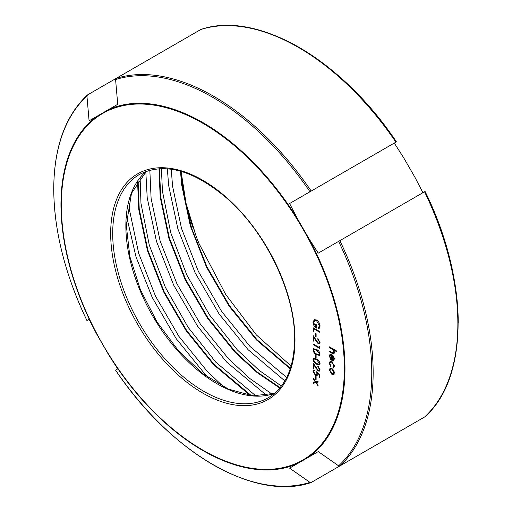 <?xml version="1.0" encoding="UTF-8"?>
<svg xmlns="http://www.w3.org/2000/svg" width="512" height="512" viewBox="0 0 512 512"><rect width="100%" height="100%" fill="white"/><g stroke="black" fill="none" stroke-linecap="round" stroke-linejoin="round"><path stroke-width="0.77" d="M318.086 382.131L316.326 382.566L318.086 385.037L318.086 385.869L315.821 382.688L313.197 383.334L313.197 382.509L315.322 381.984L313.197 379.008L313.197 378.182L315.821 381.862L318.086 381.306L318.086 382.131M316.115 379.571L315.43 379.174L315.43 376.198L316.115 376.595L316.115 379.571M319.206 377.286L319.206 374.656L317.446 373.222L316.986 375.584L315.386 375.379L313.024 371.315L313.594 370.003L314.912 370.048L314.912 370.746L314.157 370.733L313.709 371.757L315.411 374.701L316.435 374.829L316.89 373.69L316.544 371.782L319.891 374.509L319.891 377.683L319.206 377.286L319.712 376.998L319.712 374.362L317.952 372.928L317.446 373.222M316.544 349.472C318.445 350.336 319.616 351.878 320.064 354.093L319.482 355.392L316.544 354.726C314.63 353.818 313.459 352.25 313.024 350.022L313.594 348.749L316.544 349.472M319.891 348.531L313.197 344.659L313.197 343.968L319.206 347.437L319.206 346.246L319.891 347.098L319.891 348.531M316.115 336.73L315.43 336.333L315.43 333.357L316.115 333.754L316.115 336.73M319.891 332.365L313.882 328.896L313.882 331.872L313.197 331.475L313.197 327.802L319.891 331.674L319.891 332.365M332.941 367.334L333.805 365.773L331.885 362.246L330.528 362.118L329.939 363.546L330.797 366.093L330.464 366.483L329.338 363.187L330.118 361.344L331.827 361.517L334.406 366.17L333.254 368.096L332.941 367.334L333.696 366.938L334.291 365.146M333.69 367.962L333.254 368.096L333.76 367.802L333.459 367.072M330.97 358.918L330.688 359.373L329.338 355.981L329.965 354.406L331.859 354.592L333.491 356.186L334.406 358.925L333.44 360.646L331.744 360.282L331.744 355.219L330.445 355.078L329.939 356.243L330.97 358.918M333.715 360.525L332.25 359.987L332.25 354.931L330.726 354.976M332.838 352.998L333.805 352.09L332.506 349.421L329.421 347.533L329.421 346.842L336.294 350.81L336.294 351.501L333.395 349.83L334.406 352.563L333.888 353.747L331.923 353.242L329.421 351.802L329.421 351.104L332.838 352.998L333.677 352.755M334.406 372.877L333.6 374.56L331.859 374.33L329.338 369.952L330.035 368.307L331.859 368.474L333.594 370.253L334.406 372.877M318.752 328.928L318.259 328.051L319.379 325.792L316.576 320.73L314.643 320.557L313.709 322.746L315.77 327.008L315.77 324.429L316.461 324.826L316.461 328.102C314.317 326.758 313.171 324.819 313.024 322.285L314.291 319.667L316.544 320.019C318.733 321.523 319.904 323.584 320.064 326.214L318.752 328.928M317.83 339.309L317.83 338.611L320.064 342.426L319.52 343.744L318.074 343.61L313.882 337.69L313.882 341.293L313.197 340.896L313.197 335.635L318.022 342.886L318.944 342.97L319.379 341.99L317.83 339.309L318.336 338.976M316.115 358.15L315.43 357.754L315.43 354.778L316.115 355.174L316.115 358.15M316.544 358.989C318.445 359.859 319.616 361.402 320.064 363.61L319.482 364.915L316.544 364.243C314.63 363.334 313.459 361.773 313.024 359.546L313.594 358.266L316.544 358.989M317.83 366.675L317.83 365.984L320.064 369.792L319.52 371.117L318.074 370.982L313.882 365.062L313.882 368.659L313.197 368.262L313.197 363.008L318.022 370.259L318.944 370.342L319.379 369.363L317.83 366.675L318.336 366.342M395.904 433.587L311.2 482.49L309.965 482.374L289.594 468.134L318.24 451.59L338.605 465.83L339.846 465.952L424.717 416.928C469.248 378.221 469.107 280.582 425.069 191.462L318.24 253.139L308.998 238.739L297.446 218.733L289.594 203.526L395.904 142.15A225.574 130.234 -120 0 0 200.8 29.51L116.096 78.413L115.584 79.546L117.728 104.301L96.941 116.307L89.088 120.838L86.938 96.083L87.456 94.95L116.077 78.426M458.227 322.842A224.858 129.824 60 0 0 425.062 191.469L424.544 191.763A225.574 130.234 -120 0 1 457.856 323.635A225.574 130.234 -120 0 1 424.544 417.05M289.594 203.526L394.272 143.091L403.514 157.498L415.059 177.504L422.912 192.704M86.938 96.083A224.858 129.824 -120 0 0 53.773 189.158A224.858 129.824 -120 0 0 86.938 320.531L89.088 319.296L96.941 334.496L108.486 354.502L117.728 368.909L116.096 369.85M86.931 320.538C65.114 274.746 54.048 230.88 53.728 188.947C54.016 147.264 65.203 115.968 87.283 95.072L87.456 94.95M291.098 366.042L256.403 334.97L225.626 294.336L199.021 243.578L196.301 236.685L188.051 211.674L182.733 189.312L191.584 228.102L207.008 266.925L229.594 305.843L256.954 339.654L290.4 368.346M290.234 368.845L256.467 339.936L229.107 306.125L206.522 267.206L190.298 225.786L181.613 184.666L180.499 171.174M279.782 388.07L256.986 372.493L235.034 352.314L207.674 318.502L185.082 279.578L168.864 238.163L160.179 197.043L158.995 168.691M159.475 168.659L160.666 196.762L169.35 237.882L185.568 279.296L208.16 318.221L235.52 352.032L257.389 372.141L280.102 387.693M250.24 395.507L213.6 364.685L186.24 330.874L163.648 291.955L147.43 250.541L138.746 209.414L137.555 181.248M138.061 180.493L139.232 209.133L147.917 250.259L164.134 291.674L186.726 330.592L214.086 364.403L251.379 395.648M311.2 482.49L311.008 482.573C255.219 501.792 170.733 452.851 115.578 370.15A224.858 129.824 -120 0 0 309.965 482.374M241.965 26.707A224.858 129.824 60 0 1 396.416 141.856C341.267 59.149 256.781 10.208 200.992 29.427L200.8 29.51M338.605 465.83A224.858 129.824 -120 0 0 338.605 241.382L339.846 240.666A225.574 130.234 60 0 1 373.152 372.538A225.574 130.234 60 0 1 339.846 465.952M289.594 468.134L318.24 451.597M336.294 350.918L333.901 349.536L333.395 349.83M334.125 353.549L329.926 351.398M329.421 351.802L329.926 351.507M333.805 352.09L334.31 351.77M333.344 352.704L334.31 351.802M332.506 349.421L333.011 349.133L329.926 347.136M333.555 349.734L333.011 349.133M329.421 347.533L329.926 347.245M329.338 355.981L330.253 354.291M329.997 356.877L329.843 355.686M331.744 360.282L332.25 359.987M331.744 355.219L332.25 354.931M333.478 359.706L334.285 357.939M334.31 358.323L333.805 358.611L333.344 356.89L332.346 355.642L332.346 359.93L333.254 359.904L333.805 358.611M333.773 356.646L333.344 356.89M332.826 355.36L332.346 355.642M333.805 365.773L334.31 365.478M331.885 362.246L332.39 361.952L330.81 362.01M329.338 363.187L330.381 361.235M329.971 364.026L329.843 362.893M331.859 374.33L332.365 374.035L331.61 373.472M334.106 374.266L332.365 374.035M329.338 369.952L330.31 368.186M329.958 370.662L329.843 369.658M333.466 373.581L334.291 371.898M332.634 369.056L330.765 368.922M332.358 368.877L330.483 369.024L329.939 370.291L331.853 373.632L333.229 373.766L333.805 372.525L331.853 369.171M334.31 372.23L333.805 372.525M319.379 325.792L319.885 325.498L319.52 323.603M318.259 328.051L319.885 325.498M316.576 320.73L317.082 320.435L314.899 320.448M317.517 320.73L317.082 320.435M315.77 327.008L316.275 326.72L316.275 324.723M313.024 322.285L314.797 319.373M316.461 327.482L315.821 326.982M313.888 324.102L313.53 321.99M319.226 328.576L318.765 327.757M319.891 331.782L314.387 328.602L313.882 328.896M313.882 331.283L313.702 328.096M313.197 331.475L313.702 331.181M316.115 336.141L315.936 333.651M315.43 336.333L315.936 336.038M318.074 343.61L318.579 343.322L317.933 342.829M319.731 343.571L318.579 343.322M313.882 337.69L314.291 337.453M313.882 340.704L313.702 336.48M313.197 340.896L313.702 340.602M319.379 341.99L319.885 341.702L319.808 341.069M319.174 342.765L319.885 341.702M319.891 347.942L313.702 344.262M313.197 344.659L313.702 344.371M319.206 347.437L319.712 346.874M316.544 354.726L317.05 354.432L315.168 353.056M319.699 355.213L317.05 354.432M313.024 350.022L313.875 348.64M313.798 351.053L313.53 349.734M318.304 350.707L317.05 349.875L314.438 349.421M319.162 354.432L319.885 353.427L319.757 352.685M313.709 350.445L314.861 352.768L316.544 354.035L318.95 354.624L319.379 353.715L316.544 350.163L314.15 349.517L313.709 350.445M319.885 353.427L319.379 353.715M316.115 357.562L315.936 355.072M315.43 357.754L315.936 357.459M316.544 364.243L317.05 363.955L315.168 362.579M319.699 364.736L317.05 363.955M313.024 359.546L313.875 358.163M313.798 360.57L313.53 359.251M318.304 360.224L317.05 359.392L314.438 358.944M319.162 363.949L319.885 362.944L319.757 362.202M313.709 359.962L314.861 362.285L316.544 363.552L318.95 364.141L319.379 363.238L316.544 359.686L314.15 359.04L313.709 359.962M319.885 362.944L319.379 363.238M318.074 370.982L318.579 370.688L317.933 370.202M319.731 370.938L318.579 370.688M313.882 365.062L314.291 364.826M313.882 368.077L313.702 363.846M313.197 368.262L313.702 367.968M319.379 369.363L319.885 369.069L319.808 368.442M319.174 370.138L319.885 369.069M319.206 374.656L319.712 374.362M315.386 375.379L315.891 375.085L315.11 374.502M317.216 375.405L315.891 375.085M313.024 371.315L313.869 369.894M313.875 372.71L313.53 371.027M314.912 370.368L314.432 370.656M316.89 373.69L317.395 373.395L317.274 372.378M316.666 374.624L317.395 373.395M316.115 378.982L315.936 376.486M315.43 379.174L315.936 378.88M318.086 381.965L316.326 382.566M316.41 382.515L313.702 383.046L313.702 382.387M315.821 382.688L316.326 382.4M313.197 383.334L313.702 383.046M315.322 381.984L315.738 381.747M313.197 379.008L313.613 378.765M274.496 393.37A128.896 74.419 60 0 1 177.843 350.931A128.896 74.419 60 0 1 125.862 225.888A128.896 74.419 60 0 1 146.285 171.296M139.398 174.483A128.896 74.419 -120 0 0 112.698 233.491A128.896 74.419 -120 0 0 168.966 363.206A128.896 74.419 -120 0 0 268.294 397.741C285.376 387.405 294.131 367.93 294.573 339.322C295.251 293.325 265.907 232.122 226.842 198.246C193.139 169.85 163.987 161.926 139.398 174.483M110.675 233.491A130.33 75.245 60 0 1 202.835 180.282A130.33 75.245 60 0 1 294.989 339.904A130.33 75.245 60 0 1 202.835 393.114A130.33 75.245 60 0 1 110.675 233.491M344.339 368.397A200.128 115.546 -120 0 0 202.835 123.296A200.128 115.546 -120 0 0 61.325 204.998A200.128 115.546 -120 0 0 202.835 450.099A200.128 115.546 -120 0 0 344.339 368.397M96.941 334.496A200.838 115.955 60 0 1 60.954 204.627A200.838 115.955 60 0 1 96.941 116.307M308.998 238.739A200.838 115.955 60 0 1 344.986 368.608A200.838 115.955 60 0 1 308.998 456.928M108.486 109.638A200.838 115.955 60 0 1 297.446 218.733M309.965 191.77A224.858 129.824 -120 0 0 115.584 79.546M181.024 171.322A173.267 100.038 -120 0 0 193.485 228.966M182.733 189.312A172.55 99.622 60 0 1 180.582 171.2M297.446 463.597A200.838 115.955 60 0 1 108.486 354.502M116.096 78.413A225.574 130.234 60 0 1 311.2 191.053M171.27 169.203L172.544 186.093L181.549 228.57L198.342 271.347L221.715 311.546L250.016 346.464L286.688 377.498M149.83 170.189L151.11 198.47L160.115 240.947L176.909 283.725L200.275 323.923L228.576 358.842L249.901 378.566L272.064 394.144M128.832 202.086L129.677 210.842L138.682 253.318L155.469 296.096L178.842 336.301L207.142 371.219L223.571 386.842M167.347 168.762L168.646 185.427L177.894 228.941L195.117 272.762L219.091 313.946L248.115 349.715L284.838 380.909M145.818 171.718L147.213 197.805L156.461 241.318L173.683 285.139L197.658 326.317L226.682 362.086L266.618 395.379M126.618 216.525L136.058 257.03L152.25 297.51L176.224 338.694L205.248 374.464L208.576 377.869M331.923 353.242L332.429 352.954M331.194 348.557L331.699 348.262M315.667 340.659L316.077 340.422M317.05 349.875L316.544 350.163M317.05 359.392L316.544 359.686M315.667 368.026L316.077 367.795M146.323 171.277L131.482 193.331L126.285 225.306L129.875 256.646L140.39 289.734L156.992 321.926L178.368 350.662L202.822 373.664L228.384 389.114L252.947 395.814L274.534 393.344M181.056 171.334L186.08 203.424L196.301 236.685M255.987 396.013L215.84 362.208L188.134 327.347L165.382 287.347L149.267 245.018L140.973 203.347L140.09 177.741M281.389 386.067L259.034 370.266L237.274 349.83L209.568 314.97L186.816 274.976L170.701 232.64L162.406 190.976L161.434 168.582M330.445 355.078L330.957 354.784M333.76 359.616L333.254 359.904M330.528 362.118L331.034 361.824M330.989 368.736L330.483 369.024M333.734 373.478L333.229 373.766M314.643 320.557L315.149 320.269M318.944 342.97L319.45 342.675M319.456 354.33L318.95 354.624M314.662 349.229L314.15 349.517M319.456 363.853L318.95 364.141M314.662 358.746L314.15 359.04M318.944 370.342L319.45 370.048M314.157 370.733L314.662 370.445M316.435 374.829L316.947 374.541"/></g></svg>
